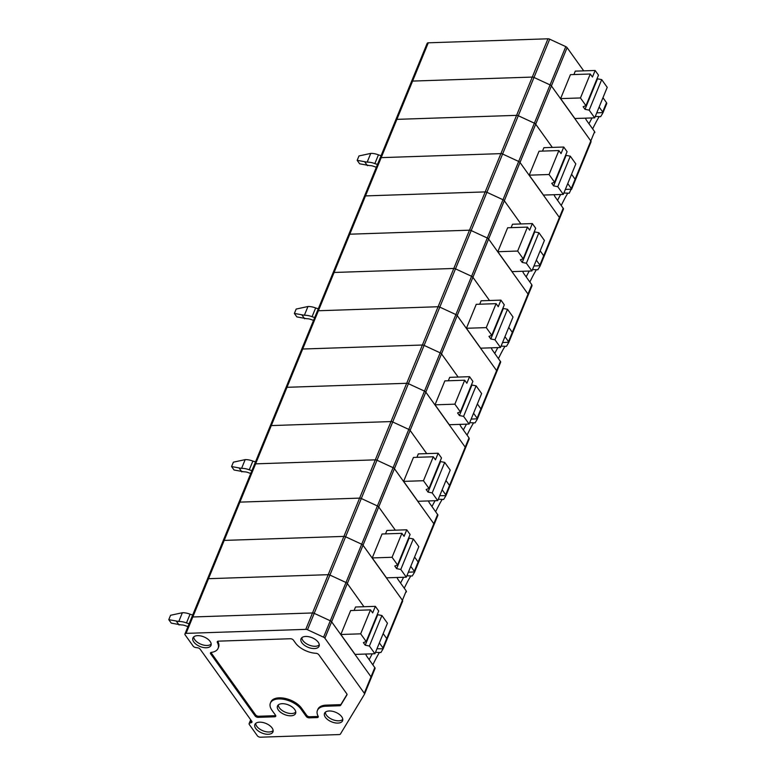 <?xml version="1.0" encoding="UTF-8"?>
<svg xmlns="http://www.w3.org/2000/svg" width="776" height="776" viewBox="0 0 776 776"><rect width="100%" height="100%" fill="white"/><g stroke="black" fill="none" stroke-linecap="round" stroke-linejoin="round"><path stroke-width="1.16" d="M197.657 647.805A2.367 1.261 22.3 0 1 200.15 649.182L251.725 721.214A2.367 1.261 -157.7 0 1 251.938 722.175A2.367 1.261 -157.7 0 1 251.269 722.679L249.794 723.077A2.367 1.261 22.3 0 0 249.125 723.581A2.367 1.261 22.3 0 0 249.339 724.551L257.389 735.793A2.367 1.261 -157.7 0 0 260.426 737.2L339.287 734.562A2.367 1.261 -157.7 0 0 340.383 734.086L364.458 694.287A2.367 1.261 -157.7 0 0 364.507 694.2A2.367 1.261 -157.7 0 0 364.293 693.23L324.892 638.212A2.367 1.261 -157.7 0 0 323.573 637.183L307.49 629.743A2.367 1.261 -157.7 0 0 305.773 629.365L186.075 633.371A2.367 1.261 -157.7 0 0 184.94 633.943A2.367 1.261 -157.7 0 0 185.144 634.904L193.195 646.156A2.367 1.261 -157.7 0 0 195.688 647.523L197.657 647.805M364.536 694.093L371.19 677.885A2.367 1.261 -157.7 0 0 371.238 677.788A2.367 1.261 -157.7 0 0 371.025 676.827L331.624 621.799A2.367 1.261 -157.7 0 0 330.295 620.781L345.999 582.504A2.367 1.261 22.3 0 1 347.318 583.523A2.367 1.261 -157.7 0 0 345.999 582.504L329.916 575.064A2.367 1.261 -157.7 0 0 328.2 574.686L208.501 578.692A2.367 1.261 -157.7 0 0 207.367 579.255A2.367 1.261 -157.7 0 0 207.57 580.225M210.965 652.49A2.367 1.261 -157.7 0 0 211.14 652.8L255.566 714.841L255.12 715.938L210.694 653.896A2.367 1.261 -157.7 0 1 210.48 652.926A2.367 1.261 -157.7 0 1 211.392 652.373A17.441 9.264 -157.7 0 0 218.095 648.319A17.441 9.264 -157.7 0 0 217.367 642.509A2.367 1.261 -157.7 0 1 217.261 641.723A2.367 1.261 -157.7 0 1 218.405 641.151L290.389 638.735A2.367 1.261 -157.7 0 1 293.425 640.142L295.472 642.994A17.441 9.264 -157.7 0 0 315.997 653.305A2.367 1.261 -157.7 0 1 318.79 654.711L346.794 693.812A2.367 1.261 -157.7 0 1 347.008 694.782A2.367 1.261 -157.7 0 1 346.959 694.879L340.664 705.277A2.367 1.261 -157.7 0 1 339.568 705.753L325.813 706.218L326.26 705.122L340.024 704.666A2.367 1.261 -157.7 0 0 341.11 704.181L347.047 694.375M217.746 641.277A2.367 1.261 -157.7 0 0 217.814 641.413A17.441 9.264 -157.7 0 1 218.541 647.223L218.095 648.319M255.566 714.841A2.367 1.261 -157.7 0 0 258.602 716.248L258.156 717.344A2.367 1.261 -157.7 0 1 255.12 715.938M275.713 715.569A2.367 1.261 22.3 0 1 275.053 715.695L258.602 716.248M318.218 716.364A2.367 1.261 -157.7 0 1 317.559 716.49L309.731 716.752A2.367 1.261 22.3 0 1 306.695 715.346L301.554 708.168A17.441 9.264 -157.7 0 0 284.724 698.332A17.441 9.264 -157.7 0 0 270.834 702.038L270.387 703.134A17.441 9.264 -157.7 0 0 271.94 710.234L275.538 715.249A2.367 1.261 22.3 0 1 275.742 716.219A2.367 1.261 22.3 0 1 274.607 716.791L258.156 717.344M326.26 705.122A17.441 9.264 -157.7 0 0 317.869 709.322L317.423 710.418A17.441 9.264 -157.7 0 0 318.15 716.219A2.367 1.261 -157.7 0 1 318.247 717.014A2.367 1.261 -157.7 0 1 317.103 717.587L309.285 717.848A2.367 1.261 22.3 0 1 306.248 716.442L301.107 709.254A17.441 9.264 -157.7 0 0 284.268 699.428A17.441 9.264 -157.7 0 0 270.387 703.134M325.813 706.218A17.441 9.264 -157.7 0 0 317.423 710.418M325.386 717.305A9.768 5.189 -157.7 0 0 334.97 722.844A9.768 5.189 -157.7 0 0 342.652 720.564A9.768 5.189 -157.7 0 0 335.523 712.232A9.768 5.189 -157.7 0 0 324.591 713.163A9.768 5.189 -157.7 0 0 325.386 717.305M325.348 712.193A9.613 5.102 -157.7 0 0 326.415 715.113A9.613 5.102 -157.7 0 0 334.795 720.332A9.613 5.102 -157.7 0 0 342.788 719.352M278.361 710.021A9.768 5.189 -157.7 0 0 287.945 715.559A9.768 5.189 -157.7 0 0 295.627 713.28A9.768 5.189 -157.7 0 0 288.488 704.947A9.768 5.189 -157.7 0 0 277.565 705.879A9.768 5.189 -157.7 0 0 278.361 710.021M278.322 704.909A9.613 5.102 -157.7 0 0 279.379 707.828A9.613 5.102 -157.7 0 0 287.77 713.047A9.613 5.102 -157.7 0 0 295.763 712.067M301.893 642.78A9.768 5.189 -157.7 0 0 311.477 648.319A9.768 5.189 -157.7 0 0 319.159 646.049A9.768 5.189 -157.7 0 0 312.03 637.707A9.768 5.189 -157.7 0 0 301.098 638.638A9.768 5.189 -157.7 0 0 301.893 642.78M301.854 637.678A9.613 5.102 -157.7 0 0 302.921 640.588A9.613 5.102 -157.7 0 0 311.302 645.807A9.613 5.102 -157.7 0 0 319.295 644.827M323.573 637.183L330.295 620.781L314.212 613.341A2.367 1.261 -157.7 0 0 312.505 612.962L192.807 616.968A2.367 1.261 -157.7 0 0 191.662 617.541L207.367 579.255A2.367 1.261 22.3 0 1 208.501 578.692L328.2 574.686A2.367 1.261 22.3 0 1 329.916 575.064L314.212 613.341L330.295 620.781A2.367 1.261 -157.7 0 1 331.624 621.799L371.025 676.827L364.293 693.23M193.787 641.975A9.768 5.189 -157.7 0 0 206.29 647.756A9.768 5.189 -157.7 0 0 211.053 645.234A9.768 5.189 -157.7 0 0 203.923 636.902A9.768 5.189 -157.7 0 0 192.991 637.823A9.768 5.189 -157.7 0 0 193.787 641.975M193.757 636.863A9.613 5.102 -157.7 0 0 194.815 639.783A9.613 5.102 -157.7 0 0 203.196 644.992A9.613 5.102 -157.7 0 0 211.188 644.012M268.254 734.28A9.768 5.189 -157.7 0 0 273.016 731.758A9.768 5.189 -157.7 0 0 265.887 723.426A9.768 5.189 -157.7 0 0 254.955 724.357A9.768 5.189 -157.7 0 0 255.75 728.499A9.768 5.189 -157.7 0 0 268.254 734.28M255.711 723.387A9.613 5.102 -157.7 0 0 256.778 726.307A9.613 5.102 -157.7 0 0 265.159 731.516A9.613 5.102 -157.7 0 0 273.152 730.536M563.871 193.011A538.059 255.653 -0.5 0 1 569.254 193.224L575.317 180.187A2.367 1.261 22.3 0 1 575.268 180.284A2.367 1.261 -157.7 0 0 575.317 180.187A2.367 1.261 -157.7 0 0 575.103 179.217A2.367 1.261 22.3 0 1 575.317 180.187L591.011 141.911A2.367 1.261 22.3 0 1 590.972 142.008A2.367 1.261 22.3 0 0 591.011 141.911L591.05 141.814M561.252 205.446A22.32 1.562 114.8 0 1 567.809 193.166M543.472 195.067L529.222 175.172L549.049 174.503L554.568 182.214L551.746 183.272L553.608 185.871L557.789 186.696L563.308 194.407L543.472 195.067M554.568 182.214L567.091 151.698L563.735 147.023L561.048 153.58L558.875 150.554L539.039 151.213L529.222 175.172M542.502 151.107L543.898 147.683L563.735 147.023M223.275 541.949A2.367 1.261 22.3 0 1 223.061 540.979A2.367 1.261 22.3 0 1 224.206 540.406L343.904 536.4A2.367 1.261 22.3 0 1 345.611 536.788L361.694 544.228A2.367 1.261 22.3 0 1 363.022 545.247L402.424 600.275L363.022 545.247A2.367 1.261 22.3 0 0 361.694 544.228L345.611 536.788L329.916 575.064L345.999 582.504L377.398 505.952A2.367 1.261 22.3 0 1 378.717 506.97A2.367 1.261 -157.7 0 0 377.398 505.952L361.315 498.512L377.398 505.952L393.092 467.676L377.01 460.236A2.367 1.261 -157.7 0 0 375.303 459.848A2.367 1.261 22.3 0 1 377.01 460.236L393.092 467.676A2.367 1.261 22.3 0 1 394.421 468.694A2.367 1.261 -157.7 0 0 393.092 467.676L408.787 429.4A2.367 1.261 22.3 0 1 410.116 430.418A2.367 1.261 -157.7 0 0 408.787 429.4L392.704 421.96L408.787 429.4L440.186 352.837A2.367 1.261 22.3 0 1 441.515 353.866A2.367 1.261 -157.7 0 0 440.186 352.837L424.103 345.398L440.186 352.837L455.89 314.561L439.808 307.121A2.367 1.261 -157.7 0 0 438.091 306.743A2.367 1.261 22.3 0 1 439.808 307.121L455.89 314.561A2.367 1.261 22.3 0 1 457.209 315.58A2.367 1.261 -157.7 0 0 455.89 314.561L471.585 276.285A2.367 1.261 22.3 0 1 472.914 277.304A2.367 1.261 -157.7 0 0 471.585 276.285L455.502 268.845L471.585 276.285L487.289 238.009A2.367 1.261 22.3 0 1 488.608 239.027L504.313 200.751A2.367 1.261 -157.7 0 0 502.984 199.733L486.901 192.293L502.984 199.733A2.367 1.261 22.3 0 1 504.313 200.751L520.007 162.475A2.367 1.261 -157.7 0 0 518.678 161.456A2.367 1.261 22.3 0 1 520.007 162.475L535.702 124.199L552.318 147.401L535.702 124.199A2.367 1.261 -157.7 0 0 534.383 123.18A2.367 1.261 22.3 0 1 535.702 124.199L551.406 85.923L590.808 140.941L551.406 85.923L567.101 47.646L583.717 70.849M567.751 183.563L571.291 188.519L575.103 179.217L571.563 174.27L575.103 179.217L590.808 140.941A2.367 1.261 22.3 0 1 591.011 141.911A2.367 1.261 22.3 0 0 590.808 140.941L594.62 131.648L586.84 120.784A12.552 6.877 88.1 0 1 585.414 118.165M520.007 162.475L559.409 217.503A2.367 1.261 22.3 0 1 559.622 218.463A2.367 1.261 -157.7 0 0 559.409 217.503L520.007 162.475M559.651 218.366L563.492 208.715L555.441 197.337A12.552 6.877 88.1 0 1 554.025 194.718M565.335 189.441L571.524 189.14L571.291 188.519M348.86 235.729A2.367 1.261 22.3 0 1 348.647 234.759A2.367 1.261 22.3 0 1 349.792 234.197L469.49 230.191A2.367 1.261 22.3 0 1 471.197 230.569L487.289 238.009L534.383 123.18L518.3 115.74A2.367 1.261 -157.7 0 0 516.583 115.352A2.367 1.261 22.3 0 1 518.3 115.74L534.383 123.18L550.077 84.904A2.367 1.261 22.3 0 1 551.406 85.923A2.367 1.261 22.3 0 0 550.077 84.904L533.995 77.464L502.596 154.017L518.678 161.456L502.596 154.017A2.367 1.261 -157.7 0 0 500.889 153.629L381.191 157.635A2.367 1.261 -157.7 0 0 380.046 158.207A2.367 1.261 -157.7 0 0 380.259 159.177M286.063 388.834A2.367 1.261 22.3 0 1 285.859 387.874L301.554 349.598A2.367 1.261 22.3 0 1 302.698 349.025L422.396 345.019A2.367 1.261 22.3 0 1 424.103 345.398A2.367 1.261 -157.7 0 0 422.396 345.019L302.698 349.025A2.367 1.261 -157.7 0 0 301.554 349.598L317.258 311.321A2.367 1.261 22.3 0 1 318.393 310.749L438.091 306.743L318.393 310.749A2.367 1.261 -157.7 0 0 317.258 311.321L364.351 196.483A2.367 1.261 22.3 0 1 365.486 195.911A2.367 1.261 -157.7 0 0 364.351 196.483L380.046 158.207A2.367 1.261 22.3 0 1 381.191 157.635L396.885 119.358L516.583 115.352L396.885 119.358A2.367 1.261 -157.7 0 0 395.75 119.931A2.367 1.261 22.3 0 1 396.885 119.358L412.589 81.082L532.288 77.076A2.367 1.261 22.3 0 1 533.995 77.464A2.367 1.261 22.3 0 0 532.288 77.076L500.889 153.629A2.367 1.261 22.3 0 1 502.596 154.017L486.901 192.293A2.367 1.261 -157.7 0 0 485.184 191.905A2.367 1.261 22.3 0 1 486.901 192.293L455.502 268.845A2.367 1.261 -157.7 0 0 453.795 268.467L334.097 272.473A2.367 1.261 -157.7 0 0 332.952 273.045A2.367 1.261 -157.7 0 0 333.166 274.006M559.574 218.56A2.367 1.261 -157.7 0 0 559.622 218.463A2.367 1.261 22.3 0 1 559.574 218.56L543.957 256.643M557.566 200.315A20.225 1.416 114.8 0 1 560.67 194.495M378.445 154.851L374.856 163.6A12.552 6.664 -157.7 0 0 367.164 162.155L357.164 160.331L358.958 155.957L370.753 153.405A12.552 6.664 -157.7 0 1 378.445 154.851A6.974 3.705 -157.7 0 0 381.132 155.569M374.856 163.6A6.974 3.705 -157.7 0 0 377.543 164.318M357.164 160.331L359.647 163.794L369.648 165.608A6.974 3.705 -157.7 0 1 373.916 166.423A12.552 6.664 -157.7 0 0 376.36 167.218M557.789 186.696L570.302 156.189L575.821 163.891L563.308 194.407M565.782 154.88L566.121 155.355L553.608 185.871M566.121 155.355L570.302 156.189M549.049 174.503L558.875 150.554M364.982 162.223L367.455 165.686M595.27 116.458A538.059 255.653 -0.5 0 1 600.643 116.672L602.903 112.927L602.69 111.967L606.502 102.665A2.367 1.261 22.3 0 1 606.716 103.635A2.367 1.261 22.3 0 1 606.667 103.722L602.933 112.84M592.641 128.894A22.32 1.562 114.8 0 1 599.208 116.613M565.782 46.628L549.699 39.188L533.995 77.464L550.077 84.904L565.782 46.628A2.367 1.261 22.3 0 1 567.101 47.646M411.658 82.625A2.367 1.261 22.3 0 1 411.445 81.655L427.149 43.378A2.367 1.261 22.3 0 1 428.284 42.806L547.982 38.8A2.367 1.261 22.3 0 1 549.699 39.188M380.046 158.207L411.445 81.655A2.367 1.261 22.3 0 1 412.589 81.082L532.288 77.076L547.982 38.8M597.18 78.328L597.52 78.803L585.007 109.319L589.178 110.143L601.701 79.627L607.22 87.339L594.697 117.855L574.87 118.515L560.621 98.61L580.448 97.951L590.274 74.001L570.438 74.661L560.621 98.61M573.9 74.544L575.297 71.13L595.134 70.471L598.48 75.146L585.967 105.662L583.145 106.719L585.007 109.319M602.962 97.718L606.502 102.665M599.15 107.01L602.69 111.967M588.965 123.762A20.225 1.416 114.8 0 1 592.069 117.942M594.62 131.648L594.833 132.609M589.178 110.143L594.697 117.855M597.52 78.803L601.701 79.627M580.448 97.951L585.967 105.662M590.274 74.001L592.447 77.028L595.134 70.471M596.734 112.889L602.923 112.578M207.367 579.255L238.766 502.702A2.367 1.261 22.3 0 1 239.9 502.13L359.598 498.124A2.367 1.261 22.3 0 1 361.315 498.512A2.367 1.261 -157.7 0 0 359.598 498.124L239.9 502.13A2.367 1.261 -157.7 0 0 238.766 502.702L254.46 464.426A2.367 1.261 22.3 0 1 255.605 463.854L375.303 459.848L255.605 463.854A2.367 1.261 -157.7 0 0 254.46 464.426L270.155 426.15A2.367 1.261 22.3 0 1 271.299 425.578L390.997 421.572A2.367 1.261 22.3 0 1 392.704 421.96A2.367 1.261 -157.7 0 0 390.997 421.572L271.299 425.578A2.367 1.261 -157.7 0 0 270.155 426.15L285.859 387.874A2.367 1.261 22.3 0 1 286.994 387.302L406.692 383.295A2.367 1.261 22.3 0 1 408.409 383.683L424.491 391.114A2.367 1.261 22.3 0 1 425.82 392.142L472.914 277.304L489.53 300.516L472.914 277.304L488.608 239.027L528.01 294.055A2.367 1.261 22.3 0 1 528.223 295.016A2.367 1.261 22.3 0 1 528.175 295.113A2.367 1.261 22.3 0 0 528.223 295.016L532.035 285.714L528.252 294.919M504.953 336.677L508.503 341.624L512.315 332.332L508.765 327.385L512.315 332.332A2.367 1.261 22.3 0 1 512.519 333.292A2.367 1.261 -157.7 0 0 512.315 332.332L528.01 294.055L488.608 239.027A2.367 1.261 22.3 0 0 487.289 238.009L471.197 230.569A2.367 1.261 22.3 0 0 469.49 230.191L453.795 268.467A2.367 1.261 22.3 0 1 455.502 268.845L345.611 536.788A2.367 1.261 22.3 0 0 343.904 536.4L312.505 612.962L192.807 616.968A2.367 1.261 -157.7 0 0 191.662 617.541A2.367 1.261 -157.7 0 0 191.876 618.501M512.48 333.389A2.367 1.261 -157.7 0 0 512.519 333.292A2.367 1.261 22.3 0 1 512.48 333.389L508.736 342.507M501.083 346.125A538.059 255.653 -0.5 0 1 506.456 346.339L508.707 342.594L528.223 295.016A2.367 1.261 22.3 0 0 528.01 294.055L531.822 284.753L524.043 273.889A12.552 6.877 88.1 0 1 522.626 271.27M498.454 358.56A22.32 1.562 114.8 0 1 505.011 346.271M480.674 348.181L466.425 328.277L486.261 327.618L491.78 335.319L488.958 336.386L490.81 338.976L494.991 339.81L500.51 347.512L480.674 348.181M491.78 335.319L504.293 304.813L500.937 300.128L498.25 306.695L496.077 303.659L476.251 304.328L466.425 328.277M479.704 304.211L481.11 300.797L500.937 300.128M457.209 315.58L496.611 370.608A2.367 1.261 22.3 0 1 496.824 371.578A2.367 1.261 -157.7 0 0 496.611 370.608L457.209 315.58M496.853 371.471L500.695 361.829L492.644 350.451A12.552 6.877 88.1 0 1 491.227 347.823M502.547 342.555L508.726 342.245L508.503 341.624M332.952 273.045A2.367 1.261 22.3 0 1 334.097 272.473L453.795 268.467L406.692 383.295A2.367 1.261 22.3 0 1 408.409 383.683L424.491 391.114A2.367 1.261 22.3 0 1 425.82 392.142L465.212 447.16L425.82 392.142L410.116 430.418L426.732 453.62L410.116 430.418L394.421 468.694L433.823 523.713A2.367 1.261 22.3 0 1 434.026 524.683A2.367 1.261 -157.7 0 0 433.823 523.713L394.421 468.694L378.717 506.97L395.333 530.173L378.717 506.97L347.318 583.523L363.934 606.725L347.318 583.523L324.892 638.212M317.258 311.321A2.367 1.261 -157.7 0 0 317.462 312.282M496.776 371.665A2.367 1.261 -157.7 0 0 496.824 371.578A2.367 1.261 22.3 0 1 496.776 371.665L481.159 409.747M494.778 353.42A20.225 1.416 114.8 0 1 497.872 347.6M315.648 307.965L312.068 316.715A12.552 6.664 -157.7 0 0 304.376 315.26L294.376 313.436L296.17 309.061L307.965 306.51A12.552 6.664 -157.7 0 1 315.648 307.965A6.974 3.705 -157.7 0 0 318.335 308.673M312.068 316.715A6.974 3.705 -157.7 0 0 314.746 317.423M294.376 313.436L296.849 316.899L306.85 318.723A6.974 3.705 -157.7 0 1 311.127 319.528A12.552 6.664 -157.7 0 0 313.562 320.323M494.991 339.81L507.504 309.294L513.023 317.006L500.51 347.512M502.984 307.994L503.323 308.47L490.81 338.976M503.323 308.47L507.504 309.294M486.261 327.618L496.077 303.659M302.184 315.337L304.667 318.79M532.481 269.563A538.059 255.653 -0.5 0 1 537.855 269.776L540.106 266.042L539.892 265.072L543.704 255.779A2.367 1.261 22.3 0 1 543.918 256.74A2.367 1.261 22.3 0 1 543.869 256.837A2.367 1.261 -157.7 0 0 543.918 256.74A2.367 1.261 -157.7 0 0 543.704 255.779L563.221 208.201M529.853 281.998A22.32 1.562 114.8 0 1 536.41 269.718M365.486 195.911L485.184 191.905L365.486 195.911L381.191 157.635L500.889 153.629L469.49 230.191L349.792 234.197L365.486 195.911M348.647 234.759A2.367 1.261 22.3 0 1 349.792 234.197L286.994 387.302L406.692 383.295L375.303 459.848L343.904 536.4L224.206 540.406L286.994 387.302A2.367 1.261 22.3 0 0 285.859 387.874M534.383 231.432L534.722 231.908L522.209 262.424L526.39 263.248L538.903 232.742L544.422 240.444L531.909 270.96L512.073 271.619L497.823 251.725L517.66 251.055L527.476 227.106L507.649 227.775L497.823 251.725M511.103 227.659L512.509 224.235L532.336 223.575L535.692 228.251L523.179 258.767L520.356 259.824L522.209 262.424M504.313 200.751L520.929 223.954L504.313 200.751M540.164 250.823L543.704 255.779L540.164 250.823M536.352 260.125L539.892 265.072M526.177 276.867A20.225 1.416 114.8 0 1 529.271 271.047M531.822 284.753L532.035 285.723M526.39 263.248L531.909 270.96M534.722 231.908L538.903 232.742M517.66 251.055L523.179 258.767M527.476 227.106L529.649 230.132L532.336 223.575M533.946 265.993L540.125 265.693M395.75 119.931A2.367 1.261 -157.7 0 0 395.954 120.901M411.445 81.655A2.367 1.261 22.3 0 1 412.589 81.082L428.284 42.806M364.351 196.483A2.367 1.261 -157.7 0 0 364.565 197.453M301.554 349.598A2.367 1.261 -157.7 0 0 301.767 350.558M441.515 353.866L458.131 377.068L441.515 353.866M473.554 413.23L477.104 418.177L480.916 408.884L477.366 403.937L480.916 408.884A2.367 1.261 22.3 0 1 481.13 409.854A2.367 1.261 -157.7 0 0 480.916 408.884L500.423 361.315M481.081 409.941A2.367 1.261 -157.7 0 0 481.13 409.854A2.367 1.261 22.3 0 1 481.081 409.941L477.337 419.059M469.684 422.678A538.059 255.653 -0.5 0 1 475.058 422.891L477.269 419.244L500.636 362.266M467.055 435.113A22.32 1.562 114.8 0 1 473.612 422.833M471.595 384.547L471.934 385.022L459.411 415.538L463.592 416.363L476.105 385.847L481.624 393.558L469.111 424.065L449.275 424.734L435.026 404.829L454.862 404.17L464.688 380.221L444.852 380.88L435.026 404.829M448.305 380.764L449.711 377.349L469.548 376.68L472.894 381.365L460.381 411.872L457.559 412.939L459.411 415.538M442.165 489.782L445.705 494.739L449.517 485.436A2.367 1.261 22.3 0 1 449.731 486.406A2.367 1.261 22.3 0 1 449.682 486.503A2.367 1.261 -157.7 0 0 449.731 486.406A2.367 1.261 -157.7 0 0 449.517 485.436L445.977 480.49L449.517 485.436L469.024 437.868L461.245 427.004A12.552 6.877 88.1 0 1 459.829 424.375M471.148 419.108L477.337 418.798L477.104 418.177M439.75 495.66L445.919 495.699L465.425 448.13A2.367 1.261 22.3 0 0 465.212 447.16A2.367 1.261 22.3 0 1 465.425 448.13A2.367 1.261 22.3 0 1 465.377 448.218A2.367 1.261 22.3 0 0 465.425 448.13L469.247 438.818L465.454 448.033M463.379 429.972A20.225 1.416 114.8 0 1 466.483 424.162M469.024 437.868L469.238 438.828M463.592 416.363L469.111 424.065M471.934 385.022L476.105 385.847M454.862 404.17L460.381 411.872M464.688 380.221L466.851 383.247L469.548 376.68M270.155 426.15A2.367 1.261 -157.7 0 0 270.368 427.12M438.285 499.23A538.059 255.653 -0.5 0 1 443.659 499.443L445.919 495.699M435.656 511.665A22.32 1.562 114.8 0 1 442.223 499.385M417.886 501.286L403.627 481.382L423.463 480.722L428.983 488.434L426.16 489.491L428.022 492.091L432.193 492.915L437.712 500.627L417.886 501.286M428.983 488.434L441.495 457.918L438.149 453.242L435.452 459.799L433.289 456.773L413.453 457.433L403.627 481.382M416.916 457.316L418.312 453.902L438.149 453.242M434.065 524.586L437.906 514.934L429.855 503.556A12.552 6.877 88.1 0 1 428.43 500.937M445.938 495.35L445.705 494.739M254.46 464.426A2.367 1.261 -157.7 0 0 254.673 465.396M433.978 524.78A2.367 1.261 -157.7 0 0 434.026 524.683A2.367 1.261 22.3 0 1 433.978 524.78L418.361 562.862M431.98 506.534A20.225 1.416 114.8 0 1 435.084 500.714M252.86 461.07L249.271 469.82A12.552 6.664 -157.7 0 0 241.578 468.374L231.578 466.551L233.372 462.176L245.167 459.625A12.552 6.664 -157.7 0 1 252.86 461.07A6.974 3.705 -157.7 0 0 255.546 461.788M249.271 469.82A6.974 3.705 -157.7 0 0 251.957 470.537M231.578 466.551L234.061 470.004L244.062 471.827A6.974 3.705 -157.7 0 1 248.33 472.632A12.552 6.664 -157.7 0 0 250.764 473.428M432.193 492.915L444.706 462.399L450.225 470.11L437.712 500.627M440.196 461.099L440.535 461.575L428.022 492.091M440.535 461.575L444.706 462.399M423.463 480.722L433.289 456.773M239.386 468.442L241.869 471.905M238.766 502.702A2.367 1.261 -157.7 0 0 238.969 503.673M410.766 566.344L414.306 571.291L418.118 561.999L414.578 557.042L418.118 561.999A2.367 1.261 22.3 0 1 418.332 562.959A2.367 1.261 -157.7 0 0 418.118 561.999L437.635 514.42M418.283 563.056A2.367 1.261 -157.7 0 0 418.332 562.959A2.367 1.261 22.3 0 1 418.283 563.056L414.549 572.164M406.886 575.782A538.059 255.653 -0.5 0 1 412.26 575.996L414.52 572.261L437.848 515.38M404.257 588.218A22.32 1.562 114.8 0 1 410.824 575.938M408.797 537.652L409.136 538.127L396.623 568.643L400.794 569.468L413.317 538.961L418.836 546.663L406.314 577.179L386.487 577.839L372.238 557.944L392.064 557.275L401.89 533.325L382.054 533.995L372.238 557.944M385.517 533.878L386.914 530.454L406.75 529.795L410.097 534.47L397.584 564.986L394.761 566.043L396.623 568.643M379.367 642.897L382.907 647.844L386.72 638.551A2.367 1.261 22.3 0 1 386.933 639.511A2.367 1.261 22.3 0 1 386.885 639.608A2.367 1.261 -157.7 0 0 386.933 639.511A2.367 1.261 -157.7 0 0 386.72 638.551L383.179 633.594L386.72 638.551L406.236 590.972L398.457 580.108A12.552 6.877 88.1 0 1 397.031 577.49M408.351 572.213L414.539 571.912L414.306 571.291M376.952 648.775L383.121 648.814L402.628 601.235A2.367 1.261 22.3 0 0 402.424 600.275A2.367 1.261 22.3 0 1 402.628 601.235A2.367 1.261 22.3 0 1 402.589 601.332A2.367 1.261 22.3 0 0 402.628 601.235L402.666 601.138M400.581 583.086A20.225 1.416 114.8 0 1 403.685 577.266M406.236 590.972L406.449 591.942M400.794 569.468L406.314 577.179M409.136 538.127L413.317 538.961M392.064 557.275L397.584 564.986M401.89 533.325L404.063 536.352L406.75 529.795M223.061 540.979A2.367 1.261 22.3 0 1 224.206 540.406L186.075 633.371M375.487 652.344A538.059 255.653 -0.5 0 1 380.87 652.548L383.121 648.814M372.868 664.78A22.32 1.562 114.8 0 1 379.425 652.49M355.088 654.401L340.839 634.496L360.665 633.827L366.185 641.539L363.362 642.606L365.224 645.195L369.405 646.02L374.924 653.731L355.088 654.401M366.185 641.539L378.707 611.022L375.351 606.347L372.664 612.914L370.491 609.878L350.655 610.547L340.839 634.496M354.118 610.431L355.515 607.007L375.351 606.347M371.267 677.69L375.109 668.049L367.058 656.661A12.552 6.877 88.1 0 1 365.641 654.042M383.14 648.464L382.907 647.844M307.49 629.743L314.212 613.341A2.367 1.261 -157.7 0 0 312.505 612.962L305.773 629.365M371.19 677.885A2.367 1.261 -157.7 0 0 371.238 677.788A2.367 1.261 -157.7 0 0 371.025 676.827L374.837 667.525M369.182 659.639A20.225 1.416 114.8 0 1 372.286 653.819M190.062 614.185L186.473 622.934A12.552 6.664 -157.7 0 0 178.781 621.479L168.78 619.655L170.575 615.281L182.37 612.73A12.552 6.664 -157.7 0 1 190.062 614.185A6.974 3.705 -157.7 0 0 192.749 614.893M186.473 622.934A6.974 3.705 -157.7 0 0 189.16 623.642M168.78 619.655L171.263 623.118L181.264 624.942A6.974 3.705 -157.7 0 1 185.532 625.747A12.552 6.664 -157.7 0 0 187.976 626.542M369.405 646.02L381.918 615.513L387.437 623.215L374.924 653.731M377.398 614.214L377.737 614.689L365.224 645.195M377.737 614.689L381.918 615.513M360.665 633.827L370.491 609.878M176.598 621.557L179.072 625.01M251.812 721.35L251.269 722.679M339.568 705.753L340.024 704.666M340.664 705.277L341.11 704.181M217.367 642.509L217.814 641.413M210.694 653.896L211.14 652.8M274.607 716.791L275.053 715.695M301.107 709.254L301.554 708.168M306.248 716.442L306.695 715.346M309.285 717.848L309.731 716.752M317.559 716.49L317.103 717.587M250.987 720.177L249.794 723.077M571.534 189.392L575.268 180.284M370.753 153.405L367.164 162.155M512.558 333.195L528.175 295.113M307.965 306.51L304.376 315.26M540.135 265.945L543.869 256.837M575.346 180.09L590.972 142.008M449.76 486.31L465.377 448.218M445.948 495.612L449.682 486.503M245.167 459.625L241.578 468.374M386.962 639.414L402.589 601.332M383.15 648.717L386.885 639.608M182.37 612.73L178.781 621.479M375.05 668.485L364.507 694.2M184.94 633.943L191.662 617.541M250.696 719.769L249.125 723.581M563.434 209.161L540.106 266.052M602.894 112.937L606.716 103.635"/></g></svg>

